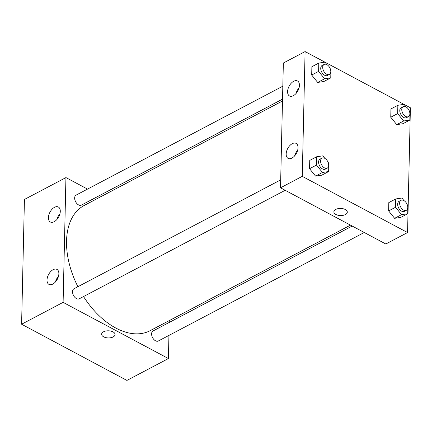 <?xml version="1.0" encoding="UTF-8"?>
<svg xmlns="http://www.w3.org/2000/svg" width="432" height="432" viewBox="0 0 432 432"><rect width="100%" height="100%" fill="white"/><g stroke="black" fill="none" stroke-linecap="round" stroke-linejoin="round"><path stroke-width="0.65" d="M168.939 335.399L168.415 358.56L126.911 380.43L21.6 324.227L24.43 199.449L65.939 177.579L87.512 189.097M101.628 334.211A6.723 3.564 -178.7 0 0 105.781 337.613A6.723 3.564 -178.7 0 0 113.157 336.928A6.723 3.564 1.3 0 1 105.781 337.613A6.723 3.564 1.3 0 1 101.628 334.211A6.723 3.564 1.3 0 1 108.432 330.804A6.723 3.564 1.3 0 1 115.069 334.519A6.723 3.564 1.3 0 1 113.157 336.933A6.723 3.564 -178.7 0 0 115.069 334.514M168.415 358.56L63.104 302.357L21.6 324.227M169.274 320.598L169.236 322.45M99.576 195.534L101.304 196.457M58.871 273.764A8.489 4.968 118.1 0 1 55.264 282.134A8.489 4.968 118.1 0 1 48.946 284.38A8.489 4.968 118.1 0 1 48.562 274.552A8.489 4.968 118.1 0 1 56.943 269.401A8.489 4.968 118.1 0 1 58.871 273.764M60.291 211.378A8.489 4.968 118.1 0 1 56.678 219.748A8.489 4.968 118.1 0 1 50.36 221.994A8.489 4.968 118.1 0 1 49.977 212.161A8.489 4.968 118.1 0 1 58.358 207.009A8.489 4.968 118.1 0 1 60.291 211.378M63.104 302.357L65.939 177.579M58.52 276.194A8.489 4.968 -61.9 0 0 55.469 281.907M59.935 213.808A8.489 4.968 -61.9 0 0 56.884 219.521M280.697 179.863L73.942 288.803A5.659 3.478 62.2 0 0 73.505 295.429A5.659 3.478 62.2 0 0 79.218 298.82L285.19 190.291M282.825 86.184L76.07 195.124A5.659 3.478 62.2 0 0 75.632 201.755A5.659 3.478 62.2 0 0 81.346 205.141L282.528 99.133M352.188 226.049L153.004 331.004A5.659 3.478 62.2 0 0 152.572 337.63A5.659 3.478 62.2 0 0 158.285 341.015L364.252 232.492M282.49 100.985L84.191 205.47A70.756 43.443 62.2 0 0 77.911 286.713M83.522 296.552A70.756 43.443 62.2 0 0 150.163 330.669L350.46 225.131M283.349 63.023L280.519 187.801L302.26 176.342L305.089 51.57L283.349 63.023M404.05 104.382L410.4 107.773L407.57 232.551L385.825 244.004L280.519 187.801M291.935 158.074A8.489 4.968 118.1 0 1 288.101 158.371A8.489 4.968 118.1 0 1 287.717 148.538A8.489 4.968 118.1 0 1 296.093 143.386A8.489 4.968 118.1 0 1 298.026 147.755A8.489 4.968 118.1 0 1 291.935 158.074M293.674 81.292A8.489 4.968 118.1 0 1 297.513 81A8.489 4.968 118.1 0 1 299.441 85.363A8.489 4.968 118.1 0 1 295.834 93.733A8.489 4.968 118.1 0 1 289.516 95.98A8.489 4.968 118.1 0 1 288.014 88.911A8.489 4.968 118.1 0 1 293.674 81.292M396.738 124.632L402.905 123.719L396.738 124.632L390.755 117.234L396.738 124.632L403.655 120.987L397.672 113.589L397.861 105.273L404.028 104.36L406.112 106.936M390.944 108.918L390.755 117.234L390.944 108.918L397.861 105.273M394.61 218.311L400.777 217.399L394.61 218.311L388.627 210.913L394.61 218.311L401.528 214.666L395.545 207.268L395.734 198.952L401.906 198.04L403.985 200.615M388.816 202.597L388.627 210.913L388.816 202.597L395.734 198.952M315.549 176.11L321.716 175.198L315.549 176.11L309.566 168.712L315.549 176.11L322.466 172.465L316.483 165.067L316.672 156.757L322.844 155.844L324.923 158.42M309.755 160.402L309.566 168.712L309.755 160.402L316.672 156.757M305.089 51.57L324.95 62.165M324.988 62.186L404.012 104.366M407.57 232.551L302.26 176.342M317.671 82.431L323.843 81.518L317.671 82.431L311.693 75.033L317.671 82.431L324.589 78.786L318.611 71.388L318.8 63.077L324.967 62.165L327.051 64.741M311.882 66.722L311.693 75.033L311.882 66.722L318.8 63.077M297.675 150.179A8.489 4.968 -61.9 0 0 294.624 155.898M299.09 87.793A8.489 4.968 -61.9 0 0 296.039 93.512M333.866 211.842A6.723 3.564 -178.7 0 0 335.891 214.472A6.723 3.564 1.3 0 1 333.866 211.847A6.723 3.564 1.3 0 1 340.664 208.435A6.723 3.564 1.3 0 1 347.306 212.15A6.723 3.564 1.3 0 1 343.154 215.33A6.723 3.564 1.3 0 1 335.891 214.472A6.723 3.564 -178.7 0 0 343.154 215.33A6.723 3.564 -178.7 0 0 347.306 212.15M409.288 110.867L410.011 111.758L409.822 120.074L403.655 120.987M403.18 106.623L401.204 107.665A5.659 3.478 62.2 0 0 400.766 114.296A5.659 3.478 62.2 0 0 406.48 117.682L408.456 116.64A5.659 3.478 62.2 0 0 409.639 111.92A5.659 3.478 62.2 0 0 405.929 106.834A5.659 3.478 62.2 0 0 403.18 106.623A5.659 3.478 62.2 0 0 402.743 113.254A5.659 3.478 62.2 0 0 408.456 116.64M397.672 113.589L390.755 117.234M409.822 120.074L402.905 123.719M407.16 204.547L407.884 205.438L407.695 213.754L401.528 214.666M401.053 200.302L399.076 201.344A5.659 3.478 62.2 0 0 398.639 207.97A5.659 3.478 62.2 0 0 404.352 211.361L406.328 210.319A5.659 3.478 62.2 0 0 407.511 205.6A5.659 3.478 62.2 0 0 403.801 200.513A5.659 3.478 62.2 0 0 401.053 200.302A5.659 3.478 62.2 0 0 400.615 206.933A5.659 3.478 62.2 0 0 406.328 210.319M395.545 207.268L388.627 210.913M407.695 213.754L400.777 217.399M330.226 68.666L330.95 69.563L330.761 77.873L324.589 78.786M324.119 64.427L322.142 65.47A5.659 3.478 62.2 0 0 321.705 72.095A5.659 3.478 62.2 0 0 327.418 75.481L329.395 74.444A5.659 3.478 62.2 0 0 330.572 69.725A5.659 3.478 62.2 0 0 326.862 64.638A5.659 3.478 62.2 0 0 324.119 64.427A5.659 3.478 62.2 0 0 323.681 71.053A5.659 3.478 62.2 0 0 329.395 74.444M318.611 71.388L311.693 75.033M330.761 77.873L323.843 81.518M328.099 162.346L328.822 163.242L328.633 171.553L322.466 172.465M321.991 158.107L320.015 159.149A5.659 3.478 62.2 0 0 319.577 165.775A5.659 3.478 62.2 0 0 325.291 169.16L327.267 168.124A5.659 3.478 62.2 0 0 328.45 163.404A5.659 3.478 62.2 0 0 324.74 158.312A5.659 3.478 62.2 0 0 321.991 158.107A5.659 3.478 62.2 0 0 321.554 164.732A5.659 3.478 62.2 0 0 327.267 168.124M316.483 165.067L309.566 168.712M328.633 171.553L321.716 175.198"/></g></svg>
